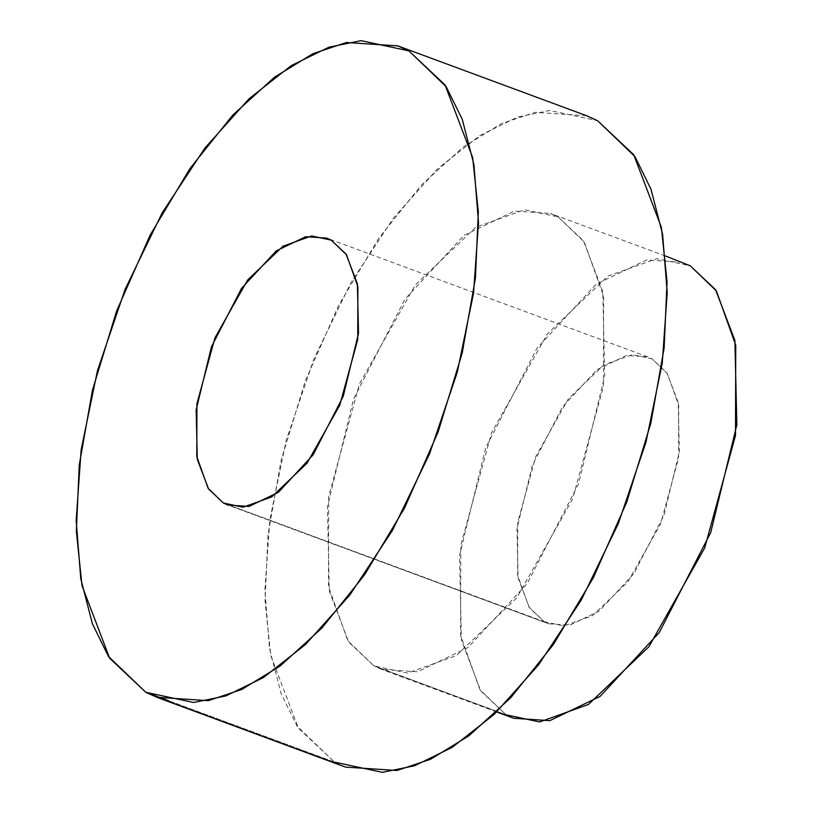 <?xml version="1.0" encoding="UTF-8"?>
<svg xmlns="http://www.w3.org/2000/svg" width="813" height="813" viewBox="0 0 813 813"><rect width="100%" height="100%" fill="white"/><g stroke="black" fill="none" stroke-linecap="round" stroke-linejoin="round"><path stroke-width="0.61" stroke-dasharray="4.07 3.05" d="M586.58 115.72L535.147 112.336L501.621 123.546L463.237 147.021L421.429 185.018L378.767 238.26L338.787 305.068L305.271 381.043L281.217 459.853L267.965 534.934L265.068 601.092L270.739 655.481L298.361 728.052L334.529 762.127L345.545 767.116M334.529 762.127L168.433 700.664L334.529 762.127L297.172 726.243L281.125 693.621L269.51 648.591L264.896 590.268L269.855 519.69L286.156 440.565L313.848 359.082L350.911 282.68L393.655 217.854L437.872 168.504L479.965 135.446L517.596 117.062L549.71 110.487L597.596 120.71M682.524 262.304L646.528 259.947L596.193 284.225L537.058 348.096L485.615 448.034L459.497 555.757L461.438 640.146L480.778 690.948L506.093 714.8L373.99 665.918L407.496 673.073L456.327 655.593L516.743 597.911L572.606 499.05L603.398 386.622L603.642 296.399L584.283 242.04L558.135 216.919L524.619 209.764L475.788 227.244L415.372 284.916L359.509 383.787L328.716 496.215L328.472 586.437L347.832 640.796L373.99 665.918L348.675 642.067L329.336 591.264L327.395 506.875L353.513 399.153L404.955 299.204L464.081 235.343L514.426 211.065L550.421 213.423L558.135 216.919L583.449 240.77L602.789 291.572L604.72 375.952L578.602 483.684L527.17 583.622L468.034 647.494L417.699 671.772L381.693 669.404L373.99 665.918L506.093 714.8L513.806 718.286M506.093 714.8L479.944 689.678L460.575 635.319L460.829 545.096L491.621 432.668L547.484 333.797L607.9 276.125L656.721 258.646L690.237 265.8M544.263 621.732L563.876 625.929L592.464 615.695L627.839 581.925L660.542 524.039L678.57 458.217L678.713 405.392L667.382 373.563L652.067 358.858L632.453 354.671L603.866 364.905L568.49 398.675L535.787 456.56L517.759 522.383L517.617 575.208L528.948 607.026L544.263 621.732L529.436 607.778L518.115 578.033L516.977 528.623L532.271 465.554L562.393 407.039L597.006 369.651L626.477 355.433L647.555 356.816L652.067 358.858L666.894 372.821L678.215 402.567L679.353 451.967L664.058 515.046L633.937 573.561L599.323 610.949L569.852 625.167L548.775 623.784L223.433 503.023L544.263 621.732M496.723 711.964L381.693 669.404M665.451 255.993L550.421 213.423M647.555 356.816L326.724 238.097M548.775 623.784L227.945 505.066"/><path stroke-width="1.22" d="M145.801 692.29L193.677 702.513L225.801 695.938L263.432 677.554L305.525 644.496L349.742 595.146L392.486 530.32L429.538 453.918L457.231 372.435L473.532 293.31L478.501 222.732L473.888 164.409L462.262 119.379L446.225 86.757L408.868 50.873L360.992 40.65L328.869 47.225L291.237 65.619L249.144 98.678L204.927 148.017L162.183 212.843L125.131 289.255L97.438 370.728L81.137 449.863L76.168 520.432L80.782 578.754L92.408 623.784L108.444 656.416L145.801 692.29L109.643 658.225L82.011 585.645L76.341 531.265L79.247 465.097L92.489 390.027L116.554 311.206L150.059 235.231L190.039 168.433L232.701 115.192L274.52 77.194L312.893 53.709L346.429 42.51L397.852 45.884L408.868 50.873L445.036 84.948L472.658 157.519L478.329 211.908L475.432 278.066L462.18 353.147L438.116 431.957L404.61 507.932L364.631 574.74L321.968 627.982L280.15 665.979L241.776 689.454L208.24 700.664L156.818 697.28L145.801 692.29L168.433 700.664L145.801 692.29M223.433 503.023L208.118 488.318L196.787 456.489L196.929 403.665L214.957 337.842L247.66 279.957L283.036 246.187L311.623 235.953L331.237 240.15L346.551 254.855L357.893 286.674L357.74 339.499L339.712 405.321L307.009 463.207L271.633 496.977L243.046 507.21L223.433 503.023L227.945 505.066L249.022 506.448L278.493 492.241L313.107 454.843L343.228 396.327L358.523 333.259L357.385 283.849L346.064 254.113L331.237 240.15L326.724 238.097L305.647 236.715L276.176 250.932L241.563 288.32L211.441 346.836L196.146 409.915L197.285 459.315L208.606 489.06L223.433 503.023M156.818 697.28L345.545 767.116L396.968 770.49L430.494 759.291L468.877 735.806L510.686 697.808L553.348 644.567L593.327 577.769L626.843 501.794L650.898 422.973L664.15 347.903L667.046 281.735L661.386 227.355L633.754 154.775L597.596 120.71L586.58 115.72L397.852 45.884M597.596 120.71L634.943 156.584L650.989 189.216L662.605 234.246L667.219 292.568L662.26 363.137L645.959 442.272L618.266 523.745L581.204 600.157L538.46 664.983L494.243 714.322L452.16 747.381L414.528 765.775L382.405 772.35L334.529 762.127M496.723 711.964L513.806 718.286L549.801 720.653L600.136 696.375L659.272 632.504L710.714 532.566L736.832 424.833L734.891 340.454L715.552 289.652L690.237 265.8L665.451 255.993M690.237 265.8L716.385 290.922L735.755 345.281L735.501 435.504L704.708 547.932L648.845 646.792L588.429 704.475L539.608 721.954L506.093 714.8"/></g></svg>
